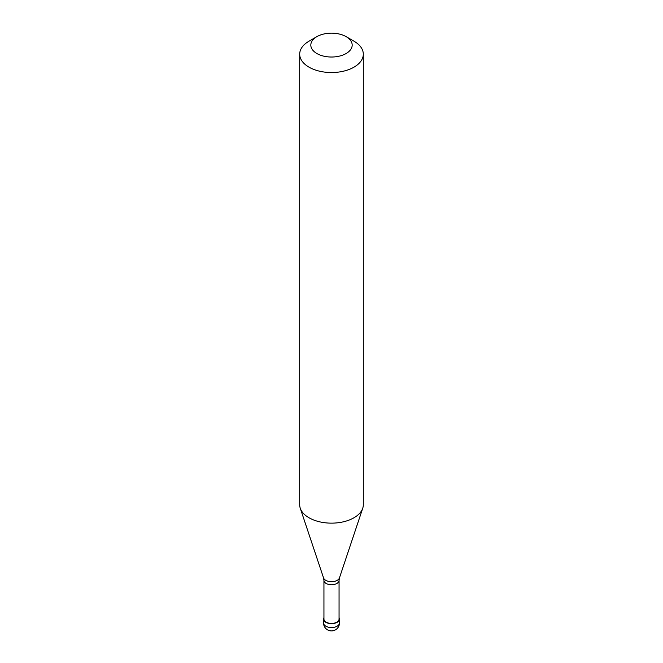 <?xml version="1.0" encoding="UTF-8"?>
<svg xmlns="http://www.w3.org/2000/svg" width="663" height="663" viewBox="0 0 663 663"><rect width="100%" height="100%" fill="white"/><g stroke="black" fill="none" stroke-linecap="round" stroke-linejoin="round"><path stroke-width="0.99" d="M323.942 617.634A7.956 4.591 0 0 0 323.544 619.068A7.956 4.591 0 0 0 328.458 623.311A7.956 4.591 0 0 0 337.119 622.317A7.956 4.591 180 0 0 339.456 619.068A7.956 4.591 180 0 0 339.058 617.634M323.942 580.398L323.942 619.068A7.558 4.359 0 0 0 328.608 623.096A7.558 4.359 0 0 0 336.845 622.151A7.558 4.359 180 0 0 339.058 619.068L339.058 580.398A7.558 4.359 180 0 1 336.845 583.481A7.558 4.359 0 0 1 328.608 584.426A7.558 4.359 0 0 1 323.942 580.398L323.552 577.921A8.097 4.674 0 0 0 329.13 581.501A8.097 4.674 0 0 0 337.227 580.34A8.097 4.674 180 0 0 339.448 577.921L362.736 508.256A31.807 18.365 180 0 1 353.992 517.762A31.807 18.365 0 0 1 322.177 522.336A31.807 18.365 0 0 1 300.264 508.256A31.807 18.365 0 0 1 299.693 504.775L299.693 54.175A31.807 18.365 0 0 0 319.326 71.14A31.807 18.365 0 0 0 353.992 67.162A31.807 18.365 180 0 0 363.307 54.175A31.807 18.365 180 0 0 353.992 41.189L346.119 36.647A20.677 11.934 180 0 1 346.119 53.529A20.677 11.934 0 0 1 316.881 53.529A20.677 11.934 0 0 1 316.881 36.647L316.881 36.647A20.677 11.934 180 0 1 346.119 36.647M309.008 41.189L316.881 36.647L309.008 41.189A31.807 18.365 0 0 0 299.693 54.175M363.307 54.175L363.307 504.775A31.807 18.365 180 0 1 362.736 508.256M339.456 622.963A7.956 7.956 0 0 1 335.478 629.85A7.956 7.956 0 0 1 323.544 622.963A7.956 4.591 0 0 0 328.458 627.206A7.956 4.591 0 0 0 337.119 626.212A7.956 4.591 180 0 0 339.456 622.963L339.456 619.068M323.544 622.963L323.544 619.068M323.552 577.921L300.264 508.256M339.058 580.398L339.448 577.921"/></g></svg>
